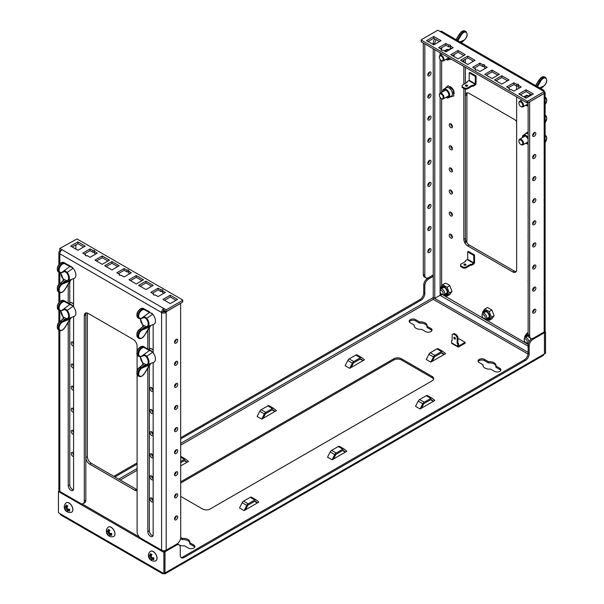 <?xml version="1.0" encoding="UTF-8"?>
<svg xmlns="http://www.w3.org/2000/svg" width="604" height="604" viewBox="0 0 604 604"><rect width="100%" height="100%" fill="white"/><g stroke="black" fill="none" stroke-linecap="round" stroke-linejoin="round"><path stroke-width="0.91" d="M495.884 365.994L499.81 368.259A3.79 2.189 180 0 1 500.92 369.807A3.79 2.189 180 0 1 498.579 371.83A3.79 2.189 180 0 1 494.45 371.354L490.531 369.089A6.493 3.752 180 0 1 482.981 365.39A6.493 3.752 180 0 1 483.072 364.786L479.146 362.521A3.79 2.189 180 0 1 478.036 360.973A3.79 2.189 180 0 1 480.376 358.95A3.79 2.189 180 0 1 484.506 359.425L488.425 361.69A6.493 3.752 180 0 1 494.064 362.74A6.493 3.752 180 0 1 495.967 365.39A6.493 3.752 180 0 1 495.884 365.994L495.884 367.232L499.81 369.497A3.79 2.189 180 0 1 500.761 370.426M478.194 361.592A3.79 2.189 180 0 1 484.506 360.663L488.425 362.928A6.493 3.752 180 0 1 494.064 363.978A6.493 3.752 180 0 1 495.884 366.024M427.013 326.236L430.939 328.501A3.79 2.189 180 0 1 432.049 330.048A3.79 2.189 180 0 1 429.708 332.064A3.79 2.189 180 0 1 425.578 331.596L421.66 329.331A6.493 3.752 180 0 1 414.118 325.632A6.493 3.752 180 0 1 414.201 325.02L410.275 322.755A3.79 2.189 180 0 1 409.165 321.215A3.79 2.189 180 0 1 411.505 319.191A3.79 2.189 180 0 1 415.635 319.667L419.554 321.932A6.493 3.752 180 0 1 425.201 322.981A6.493 3.752 180 0 1 427.104 325.632A6.493 3.752 180 0 1 427.013 326.236L427.013 327.474L430.939 329.739A3.79 2.189 180 0 1 431.89 330.667M409.323 321.826A3.79 2.189 180 0 1 415.635 320.905L419.554 323.17A6.493 3.752 180 0 1 425.201 324.212A6.493 3.752 180 0 1 427.013 326.258M180.581 538.625L182.34 539.644A6.493 3.752 180 0 1 187.98 540.693A6.493 3.752 180 0 1 189.799 542.739L189.799 543.947L193.725 546.212A3.79 2.189 180 0 1 194.677 547.141M180.717 537.469L182.34 538.406A6.493 3.752 180 0 1 187.98 539.455A6.493 3.752 180 0 1 189.882 542.105A6.493 3.752 180 0 1 189.799 542.717L193.725 544.982A3.79 2.189 180 0 1 194.835 546.522A3.79 2.189 180 0 1 192.495 548.545A3.79 2.189 180 0 1 188.365 548.07L184.447 545.805A6.493 3.752 180 0 1 179.373 545.05M178.15 544.317A6.493 3.752 180 0 1 177.455 543.63M432.086 376.435L401.479 358.761L401.479 359.999L432.086 377.674L432.086 376.435A5.413 3.126 180 0 1 433.672 378.648A5.413 3.126 180 0 1 432.086 380.852L210.177 508.976A5.413 3.126 180 0 1 202.521 508.976L180.717 496.382M401.479 359.999A5.413 3.126 0 0 0 393.823 359.999L393.823 358.761L180.717 481.803M393.823 358.761A5.413 3.126 180 0 1 401.479 358.761M269.12 405.76L273.718 408.41A2.597 1.502 120 0 1 273.823 408.485L276.481 410.607L261.713 419.138L257.115 416.488L259.78 411.286A2.597 1.502 -60 0 1 261.185 409.716L267.821 405.888A2.597 1.502 -60 0 1 269.12 405.76A2.597 1.502 -60 0 1 269.233 405.828L273.597 408.349M357.123 354.948L361.713 357.606A2.597 1.502 120 0 1 361.819 357.674L364.484 359.803L349.708 368.327L345.118 365.677L347.776 360.482A2.597 1.502 -60 0 1 349.188 358.912L355.824 355.077A2.597 1.502 -60 0 1 357.123 354.948A2.597 1.502 -60 0 1 357.228 355.024L361.592 357.545M180.717 456.443A2.597 1.502 -60 0 1 181.125 456.564L185.715 459.214A2.597 1.502 120 0 1 185.821 459.289L188.486 461.411L180.717 465.895M430.818 362.143L426.228 359.493L428.893 354.299A2.597 1.502 -60 0 1 430.297 352.728L434.888 355.378A2.597 1.502 120 0 0 433.483 356.949L430.818 362.143L444.197 354.42L442.113 352.759A1.08 0.627 120 0 0 442.068 352.728A1.08 0.627 120 0 0 441.524 352.781L434.888 356.617A1.08 0.627 120 0 0 434.299 357.274L432.222 361.335M434.888 355.378L441.524 351.543A2.597 1.502 120 0 1 442.823 351.415A2.597 1.502 120 0 1 442.936 351.49L445.593 353.619L444.197 354.42M251.521 497.205L256.111 499.855A2.597 1.502 120 0 1 256.224 499.931L258.882 502.06L244.107 510.584L239.516 507.934L242.181 502.739A2.597 1.502 -60 0 1 243.586 501.169L250.222 497.334A2.597 1.502 -60 0 1 251.521 497.205A2.597 1.502 -60 0 1 251.634 497.281L255.998 499.802M339.524 446.401L344.114 449.051A2.597 1.502 120 0 1 344.22 449.127L346.885 451.248L332.109 459.78L327.519 457.13L330.177 451.935A2.597 1.502 -60 0 1 331.581 450.365L338.225 446.53A2.597 1.502 -60 0 1 339.524 446.401A2.597 1.502 -60 0 1 339.629 446.477L343.993 448.999M427.519 395.597L432.117 398.247A2.597 1.502 120 0 1 432.222 398.323L434.88 400.444L420.105 408.976L415.514 406.326L418.179 401.124A2.597 1.502 -60 0 1 419.584 399.561L426.22 395.726A2.597 1.502 -60 0 1 427.519 395.597A2.597 1.502 -60 0 1 427.632 395.673L431.996 398.187M433.566 379.259A5.413 3.126 0 0 0 432.086 377.674M180.717 483.041L393.823 359.999M531.981 338.648L533.015 339.282A5.413 3.126 120 0 0 529.195 345.911L528.123 345.292L528.123 353.242L529.195 353.861L529.195 345.911M543.653 332.253L544.415 332.698L533.015 339.282M427.572 278.399L428.644 279.018A5.413 3.126 120 0 0 424.816 285.647L423.744 285.028A5.413 3.126 -60 0 1 427.572 278.399L433.234 275.13M428.644 279.018L433.234 276.368M544.498 353.861L544.498 332.653L545.571 332.034L545.571 353.242L544.415 353.816M543.728 332.215L544.498 332.653M544.717 331.543L545.571 332.034M440.12 292.034L440.12 294.744L441.652 294.48L440.663 295.681L440.044 295.326L440.663 293.914M165.066 573.8L543.306 355.424L543.955 354.171L165.488 572.675L165.066 573.8L163.88 573.604L163.88 552.403L58.429 491.52L59.283 491.029M164.952 572.902L165.028 551.739L163.956 551.21M180.89 557.394A5.413 3.126 120 0 0 183.012 556.911L184.084 557.522A5.413 3.126 -60 0 1 181.374 557.794A5.413 3.126 -60 0 1 180.256 555.318L180.256 547.367A5.413 3.126 120 0 0 179.131 544.884A5.413 3.126 120 0 0 176.428 545.155L165.028 551.739M164.726 550.674L163.956 551.12M543.955 354.171L544.415 353.906L544.415 332.698M529.195 353.861A5.413 3.126 -60 0 1 525.367 360.49L524.295 359.871L183.012 556.911M184.084 557.522L525.367 360.49M165.488 572.675L165.028 572.947M528.123 345.292A5.413 3.126 -60 0 1 531.943 338.663M176.859 544.023A5.413 3.126 -60 0 1 178.059 544.272L179.131 544.884M524.295 359.871A5.413 3.126 120 0 0 528.123 353.242M162.265 572.675L163.88 573.604L162.695 573.8L162.265 572.675L58.429 512.728L58.429 491.52M163.88 552.403L164.952 551.784L163.035 550.674M139.426 537.047L81.97 503.872M163.88 573.604L164.952 572.985L164.952 551.784M60.045 513.657L60.694 514.91L162.695 573.8M419.916 299.607A5.413 3.126 120 0 0 423.744 292.978L424.816 293.597A5.413 3.126 -60 0 1 420.988 300.226L419.916 299.607L180.717 437.711M152.102 454.231L151.627 454.502M137.1 462.891L113.839 476.322M423.744 285.028L423.744 292.978M424.816 293.597L424.816 285.647M114.903 476.941L137.1 464.129M152.034 455.507L152.774 455.084M180.717 438.949L420.988 300.226M182.34 538.406L182.34 539.644M414.201 325.02L414.201 326.236M419.554 321.932L419.554 323.17M483.072 364.786L483.072 365.994M488.425 361.69L488.425 362.928M263.11 418.33L265.194 414.261A1.08 0.627 120 0 1 265.775 413.604L272.419 409.776A1.08 0.627 120 0 1 272.955 409.723A1.08 0.627 120 0 1 273 409.754L275.084 411.415M273.718 408.41A2.597 1.502 120 0 0 272.419 408.538L267.821 405.888M261.185 409.716L265.775 412.373L272.419 408.538M265.775 412.373A2.597 1.502 120 0 0 264.371 413.936L259.78 411.286M261.713 419.138L264.371 413.936M351.105 367.519L353.189 363.457A1.08 0.627 120 0 1 353.778 362.8L360.414 358.965A1.08 0.627 120 0 1 360.958 358.912A1.08 0.627 120 0 1 361.003 358.942L363.079 360.611M361.713 357.606A2.597 1.502 120 0 0 360.414 357.734L355.824 355.077M349.188 358.912L353.778 361.562L360.414 357.734M353.778 361.562A2.597 1.502 120 0 0 352.366 363.132L347.776 360.482M349.708 368.327L352.366 363.132M184.907 460.505L187.081 462.219M185.715 459.214A2.597 1.502 120 0 0 184.416 459.342L180.717 457.205M180.717 461.479L184.416 459.342M180.717 462.717L184.416 460.58A1.08 0.627 120 0 1 184.96 460.527A1.08 0.627 120 0 1 185.005 460.558M181.125 456.564A2.597 1.502 -60 0 1 181.23 456.639L185.594 459.161M441.524 351.543L436.934 348.893L430.297 352.728M436.934 348.893A2.597 1.502 -60 0 1 438.232 348.765A2.597 1.502 -60 0 1 438.345 348.84L442.709 351.362M245.511 509.776L247.587 505.714A1.08 0.627 120 0 1 248.176 505.057L254.812 501.222A1.08 0.627 120 0 1 255.356 501.169A1.08 0.627 120 0 1 255.401 501.199L257.485 502.868M256.111 499.855A2.597 1.502 120 0 0 254.812 499.984L250.222 497.334M243.586 501.169L248.176 503.819L254.812 499.984M248.176 503.819A2.597 1.502 120 0 0 246.772 505.389L242.181 502.739M244.107 510.584L246.772 505.389M333.506 458.972L335.59 454.903A1.08 0.627 120 0 1 336.179 454.253L342.815 450.418A1.08 0.627 120 0 1 343.359 450.365A1.08 0.627 120 0 1 343.404 450.395L345.48 452.056M344.114 449.051A2.597 1.502 120 0 0 342.815 449.18L338.225 446.53M331.581 450.365L336.179 453.015L342.815 449.18M336.179 453.015A2.597 1.502 120 0 0 334.767 454.586L330.177 451.935M332.109 459.78L334.767 454.586M421.509 408.168L423.585 404.099A1.08 0.627 120 0 1 424.174 403.449L430.818 399.614A1.08 0.627 120 0 1 431.354 399.561A1.08 0.627 120 0 1 431.399 399.591L433.483 401.252M432.117 398.247A2.597 1.502 120 0 0 430.818 398.376L426.22 395.726M419.584 399.561L424.174 402.211L430.818 398.376M424.174 402.211A2.597 1.502 120 0 0 422.77 403.782L418.179 401.124M420.105 408.976L422.77 403.782M455.424 338.663A1.08 0.627 60 0 1 455.197 339.161A1.08 0.627 60 0 1 454.367 338.867A1.08 0.627 60 0 1 453.891 337.779A1.08 0.627 60 0 1 454.117 337.281A1.08 0.627 60 0 1 454.955 337.576A1.08 0.627 60 0 1 455.424 338.663A1.08 0.627 -120 0 1 454.661 337.334L454.661 337.334M452.169 340.097L451.596 340.429L451.596 342.815A1.404 0.815 120 0 0 451.89 343.457L458.013 346.99A1.404 0.815 120 0 0 458.715 346.923L465.14 343.215L465.14 342.332L459.025 338.791L457.915 339.433M451.596 342.815L457.719 346.349A1.404 0.815 120 0 0 458.013 346.99M457.719 346.349L457.719 343.963A0.868 0.498 60 0 1 457.145 342.929L457.145 337.447L455.997 335.462L453.317 333.914L452.169 334.578L452.169 340.052A0.868 0.498 60 0 1 451.596 340.429M453.317 333.914L454.087 333.468L456.767 335.016L457.915 337.002L457.915 342.483A0.868 0.498 -120 0 0 458.489 343.525L458.715 346.039L465.14 342.332M458.489 343.525L457.719 343.963M455.997 335.462L456.767 335.016M457.915 337.002L457.145 337.447M73.582 368.123A2.273 1.314 60 0 1 72.82 367.904A2.273 1.314 60 0 1 71.332 365.903A2.273 1.314 60 0 1 71.68 364.084A2.273 1.314 60 0 1 72.82 364.197A2.273 1.314 60 0 1 73.582 364.861M153.167 413.008A2.273 1.314 60 0 1 152.774 413.521A2.273 1.314 60 0 1 151.634 413.408A2.273 1.314 60 0 1 150.154 411.407A2.273 1.314 60 0 1 150.502 409.587A2.273 1.314 60 0 1 151.634 409.701A2.273 1.314 60 0 1 153.167 411.875M153.167 435.091A2.273 1.314 60 0 1 152.774 435.612A2.273 1.314 60 0 1 151.634 435.499A2.273 1.314 60 0 1 150.154 433.498A2.273 1.314 60 0 1 150.502 431.679A2.273 1.314 60 0 1 151.634 431.792A2.273 1.314 60 0 1 153.167 433.966M73.582 456.481A2.273 1.314 60 0 1 72.82 456.269A2.273 1.314 60 0 1 71.332 454.261A2.273 1.314 60 0 1 71.68 452.441A2.273 1.314 60 0 1 72.82 452.555A2.273 1.314 60 0 1 73.582 453.219M73.582 434.397A2.273 1.314 60 0 1 72.82 434.178A2.273 1.314 60 0 1 71.332 432.177A2.273 1.314 60 0 1 71.68 430.35A2.273 1.314 60 0 1 72.82 430.463A2.273 1.314 60 0 1 73.582 431.128M73.582 412.305A2.273 1.314 60 0 1 72.82 412.087A2.273 1.314 60 0 1 71.332 410.086A2.273 1.314 60 0 1 71.68 408.266A2.273 1.314 60 0 1 72.82 408.372A2.273 1.314 60 0 1 73.582 409.044M153.167 457.183A2.273 1.314 60 0 1 152.774 457.704A2.273 1.314 60 0 1 151.634 457.59A2.273 1.314 60 0 1 150.154 455.59A2.273 1.314 60 0 1 150.502 453.77A2.273 1.314 60 0 1 151.634 453.883A2.273 1.314 60 0 1 153.167 456.05M153.167 479.274A2.273 1.314 60 0 1 152.774 479.795A2.273 1.314 60 0 1 151.634 479.682A2.273 1.314 60 0 1 150.154 477.681A2.273 1.314 60 0 1 150.502 475.854A2.273 1.314 60 0 1 151.634 475.967A2.273 1.314 60 0 1 153.167 478.141M73.582 346.032A2.273 1.314 60 0 1 72.82 345.82A2.273 1.314 60 0 1 71.332 343.812A2.273 1.314 60 0 1 71.68 341.992A2.273 1.314 60 0 1 72.82 342.106A2.273 1.314 60 0 1 73.582 342.77M153.167 390.916A2.273 1.314 60 0 1 152.774 391.437A2.273 1.314 60 0 1 151.634 391.324A2.273 1.314 60 0 1 150.154 389.316A2.273 1.314 60 0 1 150.502 387.496A2.273 1.314 60 0 1 151.634 387.609A2.273 1.314 60 0 1 153.167 389.784M73.582 390.214A2.273 1.314 60 0 1 72.82 389.995A2.273 1.314 60 0 1 71.332 387.994A2.273 1.314 60 0 1 71.68 386.175A2.273 1.314 60 0 1 72.82 386.288A2.273 1.314 60 0 1 73.582 386.953M153.167 501.365A2.273 1.314 60 0 1 152.774 501.886A2.273 1.314 60 0 1 151.634 501.773A2.273 1.314 60 0 1 150.154 499.765A2.273 1.314 60 0 1 150.502 497.945A2.273 1.314 60 0 1 151.634 498.058A2.273 1.314 60 0 1 153.167 500.233M73.582 304.038A7.414 4.281 -120 0 0 72.435 303.231L72.435 303.231A7.414 4.281 -120 0 0 69.762 302.529M153.167 349.98A7.414 4.281 -120 0 0 152.019 349.172A7.414 4.281 -120 0 0 149.339 348.478M73.582 366.356A2.273 1.314 60 0 1 72.744 364.152M153.167 412.524A2.273 1.314 60 0 1 151.559 409.655M153.167 434.616A2.273 1.314 60 0 1 151.559 431.747M73.582 454.714A2.273 1.314 60 0 1 72.744 452.517M73.582 432.63A2.273 1.314 60 0 1 72.744 430.425M73.582 410.539A2.273 1.314 60 0 1 72.744 408.334M153.167 456.707A2.273 1.314 60 0 1 151.559 453.838M153.167 478.798A2.273 1.314 60 0 1 151.559 475.929M73.582 344.265A2.273 1.314 60 0 1 72.744 342.068M153.167 390.441A2.273 1.314 60 0 1 151.559 387.572M73.582 388.447A2.273 1.314 60 0 1 72.744 386.243M153.167 500.89A2.273 1.314 60 0 1 151.559 498.021M87.361 456.616A5.413 3.126 -120 0 0 91.181 463.245L89.656 464.129A5.413 3.126 60 0 1 85.828 457.5L87.361 456.616L87.361 313.038M137.1 490.637A5.413 3.126 60 0 1 134.798 490.199L136.33 489.316L91.181 463.245M136.33 489.316A5.413 3.126 -120 0 0 137.1 489.663M89.656 464.129L134.798 490.199M85.828 312.947L85.828 457.5M163.14 311.377A3.246 1.872 -0 0 0 164.643 311.151M73.582 306.666A4.326 2.499 -120 0 0 72.941 306.085M69.762 302.377A7.573 4.371 60 0 1 73.582 303.903M153.167 352.615A4.326 2.499 -120 0 0 152.518 352.026M149.339 348.327A7.573 4.371 60 0 1 153.167 349.844M528.123 191.861A2.273 1.314 -120 0 0 528.123 192.993M450.833 145.949A2.273 1.314 -120 0 0 449.701 145.836A2.273 1.314 -120 0 0 449.346 147.663A2.273 1.314 -120 0 0 450.833 149.664A2.273 1.314 -120 0 0 451.973 149.777A2.273 1.314 -120 0 0 452.321 147.95A2.273 1.314 -120 0 0 450.833 145.949L450.833 146.606M450.758 145.911A2.273 1.314 -120 0 0 452.366 148.78A2.273 1.314 -120 0 0 452.441 148.818M450.833 168.04A2.273 1.314 -120 0 0 449.701 167.927A2.273 1.314 -120 0 0 449.346 169.747A2.273 1.314 -120 0 0 450.833 171.755A2.273 1.314 -120 0 0 451.973 171.861A2.273 1.314 -120 0 0 452.321 170.041A2.273 1.314 -120 0 0 450.833 168.04L450.833 168.697M450.758 168.003A2.273 1.314 -120 0 0 452.366 170.872A2.273 1.314 -120 0 0 452.441 170.909M528.123 280.218A2.273 1.314 -120 0 0 528.123 281.351M528.123 258.135A2.273 1.314 -120 0 0 528.123 259.259M528.123 236.043A2.273 1.314 -120 0 0 528.123 237.176M450.833 190.132A2.273 1.314 -120 0 0 449.701 190.018A2.273 1.314 -120 0 0 449.346 191.838A2.273 1.314 -120 0 0 450.833 193.839A2.273 1.314 -120 0 0 451.973 193.952A2.273 1.314 -120 0 0 452.321 192.132A2.273 1.314 -120 0 0 450.833 190.132L450.833 190.781M450.758 190.086A2.273 1.314 -120 0 0 452.366 192.955A2.273 1.314 -120 0 0 452.441 193.001M450.833 212.223A2.273 1.314 -120 0 0 449.701 212.11A2.273 1.314 -120 0 0 449.346 213.929A2.273 1.314 -120 0 0 450.833 215.93A2.273 1.314 -120 0 0 451.973 216.043A2.273 1.314 -120 0 0 452.321 214.224A2.273 1.314 -120 0 0 450.833 212.223L450.833 212.872M450.758 212.178A2.273 1.314 -120 0 0 452.366 215.047A2.273 1.314 -120 0 0 452.441 215.092M528.123 169.769A2.273 1.314 -120 0 0 528.123 170.902M450.833 123.858A2.273 1.314 -120 0 0 449.701 123.752A2.273 1.314 -120 0 0 449.346 125.572A2.273 1.314 -120 0 0 450.833 127.572A2.273 1.314 -120 0 0 451.973 127.686A2.273 1.314 -120 0 0 452.321 125.866A2.273 1.314 -120 0 0 450.833 123.858L450.833 124.515M450.758 123.82A2.273 1.314 -120 0 0 452.366 126.689A2.273 1.314 -120 0 0 452.441 126.727M528.123 213.952A2.273 1.314 -120 0 0 528.123 215.084M450.833 234.307A2.273 1.314 -120 0 0 449.701 234.201A2.273 1.314 -120 0 0 449.346 236.021A2.273 1.314 -120 0 0 450.833 238.021A2.273 1.314 -120 0 0 451.973 238.135A2.273 1.314 -120 0 0 452.321 236.315A2.273 1.314 -120 0 0 450.833 234.307L450.833 234.964M450.758 234.269A2.273 1.314 -120 0 0 452.366 237.138A2.273 1.314 -120 0 0 452.441 237.176M529.64 94.496A5.247 3.028 60 0 1 530.033 94.7A5.247 3.028 60 0 1 530.939 95.349M450.055 48.554A5.247 3.028 60 0 1 450.448 48.758A5.247 3.028 60 0 1 450.856 49.015M454.117 54.526A5.247 3.028 60 0 1 454.14 55.628M450.055 86.546A5.247 3.028 60 0 1 450.448 86.75A5.247 3.028 60 0 1 454.14 93.62M463.842 60.128L463.842 62.227M463.842 66.425L463.842 84.318M463.842 88.516L463.842 239.259L465.374 238.376L465.374 89.067M465.374 238.376A5.413 3.126 -120 0 0 469.202 245.005L467.67 245.888L512.819 271.951A5.413 3.126 60 0 0 515.522 272.215A5.413 3.126 60 0 0 516.639 269.739L516.639 96.912M516.639 89.581L516.639 86.085M467.67 245.888A5.413 3.126 60 0 1 463.842 239.259M465.374 83.435L465.374 67.308M465.374 63.11L465.374 59.245M512.819 271.951L514.344 271.068L469.202 245.005M514.344 271.068A5.413 3.126 -120 0 0 516.178 271.589M533.475 133.273L533.475 134.768M533.475 155.364L533.475 156.859M533.475 177.455L533.475 178.95M533.475 199.547L533.475 201.041M533.475 221.63L533.475 223.133M533.475 243.722L533.475 245.216M533.475 265.813L533.475 267.308M533.475 287.904L533.475 289.399M533.475 309.995L533.475 311.49M528.123 352.358L433.234 297.576L180.717 443.366M528.055 354.087L433.234 299.342L433.31 297.53M440.12 294.744L440.12 295.281L434.767 298.368L433.234 297.485L433.234 48.758M434.767 298.368L434.767 49.641M434.767 44.273L433.234 43.103A5.413 3.126 -60 0 1 434.699 38.777M433.234 44.56L433.234 43.103M436.231 39.66A5.413 3.126 120 0 0 434.767 43.986M522.347 137.629A4.923 2.846 60 0 1 522.339 137.402A4.923 2.846 60 0 1 523.366 135.145L526.039 133.597A4.923 2.846 60 0 1 528.123 133.65M528.123 143.76A4.923 2.846 60 0 1 525.827 143.435L525.586 143.299A4.387 2.529 -120 0 0 528.123 142.982M528.123 139.381A4.387 2.529 -120 0 0 527.737 138.55A4.387 2.529 -120 0 0 524.393 135.658A4.387 2.529 -120 0 0 522.347 137.674L522.339 137.402M523.366 135.145A4.923 2.846 60 0 1 528.123 137.712M442.77 91.687A4.923 2.846 60 0 1 442.762 91.453A4.923 2.846 60 0 1 443.781 89.203L446.462 87.655A4.923 2.846 60 0 1 451.498 90.698A4.923 2.846 60 0 1 451.384 96.179L448.704 97.727A4.923 2.846 60 0 1 446.243 97.486A4.923 2.846 60 0 1 446.046 97.365M446.243 97.486L446.009 97.35A4.387 2.529 -120 0 0 448.727 96.708A4.387 2.529 -120 0 0 448.153 92.601A4.387 2.529 -120 0 0 444.816 89.717A4.387 2.529 -120 0 0 442.762 91.725L442.762 91.453M443.781 89.203A4.923 2.846 60 0 1 448.817 92.246A4.923 2.846 60 0 1 448.704 97.727M523.849 96.874L526.039 95.606A4.923 2.846 60 0 1 529.217 96.346M528.123 105.768A4.923 2.846 60 0 1 525.827 105.436L525.586 105.3A4.387 2.529 -120 0 0 528.123 104.983M523.97 96.942A4.923 2.846 60 0 1 526.537 97.893M444.265 50.925L446.462 49.664A4.923 2.846 60 0 1 449.112 50.019M449.655 58.233A4.923 2.846 60 0 1 448.704 59.736A4.923 2.846 60 0 1 446.243 59.494L446.009 59.358A4.387 2.529 -120 0 0 448.946 57.825M444.385 51A4.923 2.846 60 0 1 446.431 51.566M465.752 265.103A1.08 0.627 180 0 1 464.574 265.239A1.08 0.627 180 0 1 463.91 264.665A1.08 0.627 180 0 1 464.227 264.22A1.08 0.627 180 0 1 465.405 264.084A1.08 0.627 180 0 1 466.069 264.665A1.08 0.627 180 0 1 465.752 265.103A1.08 0.627 -0 0 0 464.227 265.103M467.67 259.312L473.793 262.853L473.793 255.432L467.67 251.891L467.67 259.312L465.374 260.905L465.374 261.57M467.67 251.891L468.432 251.453L474.555 254.986L474.555 262.408A1.404 0.815 120 0 1 473.559 264.129L471.498 265.322A0.868 0.498 -0 0 0 470.312 265.345L465.563 268.085L463.268 268.085L460.588 266.538L460.588 265.654L463.268 267.202L465.563 267.202L470.312 264.461A0.868 0.498 180 0 1 471.498 264.439L473.559 263.246L467.436 259.712M460.588 265.654L460.588 264.333L465.337 261.592A0.868 0.498 -0 0 0 465.374 260.905M474.555 254.986L473.793 255.432M473.793 262.853L473.559 263.246M471.498 264.439L471.498 265.322M463.268 268.085L463.268 267.202M465.563 267.202L465.563 268.085M177.727 517.009A2.273 1.314 120 0 0 177.259 515.975A2.273 1.314 120 0 0 175.507 516.579A2.273 1.314 120 0 0 174.518 518.866A2.273 1.314 120 0 0 174.986 519.908A2.273 1.314 120 0 0 176.738 519.297A2.273 1.314 120 0 0 177.727 517.009M176.194 516.043A2.273 1.314 -60 0 1 176.202 516.126A2.273 1.314 -60 0 1 174.518 518.957M177.727 494.925A2.273 1.314 120 0 0 177.259 493.883A2.273 1.314 120 0 0 175.507 494.495A2.273 1.314 120 0 0 174.518 496.775A2.273 1.314 120 0 0 174.986 497.817A2.273 1.314 120 0 0 176.738 497.213A2.273 1.314 120 0 0 177.727 494.925M176.194 493.951A2.273 1.314 -60 0 1 176.202 494.042A2.273 1.314 -60 0 1 174.518 496.865M177.727 472.834A2.273 1.314 120 0 0 177.259 471.792A2.273 1.314 120 0 0 175.507 472.404A2.273 1.314 120 0 0 174.518 474.691A2.273 1.314 120 0 0 174.986 475.726A2.273 1.314 120 0 0 176.738 475.121A2.273 1.314 120 0 0 177.727 472.834M176.194 471.867A2.273 1.314 -60 0 1 176.202 471.951A2.273 1.314 -60 0 1 174.518 474.774M177.727 450.743A2.273 1.314 120 0 0 177.259 449.701A2.273 1.314 120 0 0 175.507 450.312A2.273 1.314 120 0 0 174.518 452.6A2.273 1.314 120 0 0 174.986 453.642A2.273 1.314 120 0 0 176.738 453.03A2.273 1.314 120 0 0 177.727 450.743M176.194 449.776A2.273 1.314 -60 0 1 176.202 449.859A2.273 1.314 -60 0 1 174.518 452.683M177.727 428.651A2.273 1.314 120 0 0 177.259 427.609A2.273 1.314 120 0 0 175.507 428.221A2.273 1.314 120 0 0 174.518 430.509A2.273 1.314 120 0 0 174.986 431.55A2.273 1.314 120 0 0 176.738 430.939A2.273 1.314 120 0 0 177.727 428.651M176.194 427.685A2.273 1.314 -60 0 1 176.202 427.768A2.273 1.314 -60 0 1 174.518 430.592M177.727 406.56A2.273 1.314 120 0 0 177.259 405.526A2.273 1.314 120 0 0 175.507 406.13A2.273 1.314 120 0 0 174.518 408.417A2.273 1.314 120 0 0 174.986 409.459A2.273 1.314 120 0 0 176.738 408.848A2.273 1.314 120 0 0 177.727 406.56M176.194 405.594A2.273 1.314 -60 0 1 176.202 405.677A2.273 1.314 -60 0 1 174.518 408.508M177.727 384.476A2.273 1.314 120 0 0 177.259 383.434A2.273 1.314 120 0 0 175.507 384.038A2.273 1.314 120 0 0 174.518 386.326A2.273 1.314 120 0 0 174.986 387.368A2.273 1.314 120 0 0 176.738 386.764A2.273 1.314 120 0 0 177.727 384.476M176.194 383.502A2.273 1.314 -60 0 1 176.202 383.593A2.273 1.314 -60 0 1 174.518 386.417M177.727 362.385A2.273 1.314 120 0 0 177.259 361.343A2.273 1.314 120 0 0 175.507 361.955A2.273 1.314 120 0 0 174.518 364.242A2.273 1.314 120 0 0 174.986 365.277A2.273 1.314 120 0 0 176.738 364.673A2.273 1.314 120 0 0 177.727 362.385M176.194 361.411A2.273 1.314 -60 0 1 176.202 361.502A2.273 1.314 -60 0 1 174.518 364.325M177.727 340.294A2.273 1.314 120 0 0 177.259 339.252A2.273 1.314 120 0 0 175.507 339.863A2.273 1.314 120 0 0 174.518 342.151A2.273 1.314 120 0 0 174.986 343.193A2.273 1.314 120 0 0 176.738 342.581A2.273 1.314 120 0 0 177.727 340.294M176.194 339.327A2.273 1.314 -60 0 1 176.202 339.41A2.273 1.314 -60 0 1 174.518 342.234M147.806 367.972L147.806 531.633A3.79 2.189 -120 0 0 150.487 536.276A3.79 2.189 -120 0 0 152.382 536.465A3.79 2.189 -120 0 0 153.167 534.729L153.167 362.559M152.986 535.74A3.79 2.189 60 0 1 152.019 535.393A3.79 2.189 60 0 1 149.339 530.75L149.339 365.382M68.229 322.03L68.229 485.691A3.79 2.189 -120 0 0 70.91 490.327A3.79 2.189 -120 0 0 72.797 490.516A3.79 2.189 -120 0 0 73.582 488.779L73.582 316.609M73.401 489.791A3.79 2.189 60 0 1 72.435 489.444A3.79 2.189 60 0 1 69.762 484.808L69.762 319.433M119.683 275.281A1.08 0.627 -0 0 0 121.215 275.281L124.084 276.942L131.355 272.744L128.486 271.083A1.08 0.627 -0 0 0 128.803 270.645A1.08 0.627 -0 0 0 128.131 270.063A1.08 0.627 -0 0 0 126.953 270.199L124.084 268.546L116.814 272.744L119.683 274.397A1.08 0.627 -0 0 0 119.365 274.843A1.08 0.627 -0 0 0 119.683 275.281L119.683 274.397M85.67 255.643A1.08 0.627 -0 0 0 87.203 255.643L90.072 257.304L97.342 253.106L94.473 251.445A1.08 0.627 -0 0 0 94.79 251.007A1.08 0.627 -0 0 0 94.118 250.426A1.08 0.627 -0 0 0 92.941 250.562L90.072 248.908L82.801 253.106L85.67 254.76A1.08 0.627 -0 0 0 85.353 255.205A1.08 0.627 -0 0 0 85.67 255.643L85.67 254.76M153.695 294.918A1.08 0.627 -0 0 0 155.228 294.918L158.097 296.579L165.368 292.381L162.499 290.72A1.08 0.627 -0 0 0 162.816 290.282A1.08 0.627 -0 0 0 162.144 289.701A1.08 0.627 -0 0 0 160.966 289.837L158.097 288.183L150.826 292.381L153.695 294.035A1.08 0.627 -0 0 0 153.378 294.48A1.08 0.627 -0 0 0 153.695 294.918L153.695 294.035M59.811 330.592L59.811 491.429L80.468 503.359A5.413 3.126 -120 0 0 83.178 503.63A5.413 3.126 -120 0 0 84.296 501.154L85.828 500.271L85.828 314.714L84.296 315.598L84.296 501.154M163.835 293.265L162.499 292.487L162.499 290.72M162.499 291.604A1.08 0.627 -0 0 0 160.966 291.604L158.097 289.95L158.097 288.183M158.097 289.95L152.359 293.265M160.966 291.604L160.966 289.837M177.516 299.395L170.252 295.197L162.982 299.395L170.252 303.593L177.516 299.395M175.99 300.279L170.252 296.964L170.252 295.197M170.252 296.964L164.507 300.279M153.227 285.367L145.957 281.17L138.686 285.367L145.957 289.565L153.227 285.367M151.695 286.251L145.957 282.936L145.957 281.17M145.957 282.936L140.219 286.251M149.339 349.701L149.339 327.383M69.762 303.759L69.762 281.441M85.828 500.271A5.413 3.126 60 0 1 84.703 502.747L83.178 503.63M86.296 312.872A5.413 3.126 -120 0 0 85.828 314.714M84.296 315.598A5.413 3.126 60 0 1 85.421 313.121A5.413 3.126 60 0 1 88.124 313.385L133.273 339.456A5.413 3.126 60 0 1 137.1 346.084L137.1 351.226M180.634 303.268L180.717 537.379A5.413 3.126 120 0 1 176.889 544.008L166.175 550.191A3.246 1.872 180 0 1 161.585 550.191L140.921 538.262A5.413 3.126 -120 0 1 137.1 531.633L137.1 374.729M137.1 371.143L137.1 354.812M153.167 352.819L153.167 324.559M147.806 329.98L147.806 348.901M73.582 306.87L73.582 278.618M68.229 284.031L68.229 302.951M163.88 310.297L163.88 308.531L166.175 309.852L166.175 311.619L163.88 310.297A1.08 0.627 120 0 0 163.118 311.619L161.585 312.502A3.246 1.872 -0 0 0 166.175 312.502L166.175 311.709L180.717 303.314M163.118 311.619A1.08 0.627 -0 0 0 164.643 311.619L166.175 312.502L166.175 550.191M164.643 311.619L164.718 310.781M164.643 310.826L166.175 311.709M60.483 251.483L59.811 251.098A3.246 1.872 -0 0 0 58.86 252.419A3.246 1.872 -0 0 0 59.811 253.748A3.246 1.872 -60 0 1 62.106 249.769L59.811 248.448L77.025 238.95L182.627 299.916L182.627 302.121L182.785 300.135M59.811 248.448L59.811 250.215L60.913 250.849M166.175 311.619L182.627 302.121M166.175 309.852L182.627 300.354M128.486 271.966A1.08 0.627 -0 0 0 126.953 271.966L124.084 270.313L118.346 273.627M129.822 273.627L128.486 272.849L128.486 271.083M141.978 280.641L136.24 277.327L130.494 280.641M117.682 266.613L111.944 263.299L106.198 266.613M83.669 246.976L77.924 243.661L72.186 246.976M94.473 252.329A1.08 0.627 -0 0 0 92.941 252.329L90.072 250.675L84.334 253.99M95.809 253.99L94.473 253.212L94.473 251.445M107.965 261.003L102.219 257.689L96.481 261.003M128.969 279.758L136.24 283.956L143.503 279.758L136.24 275.56L128.969 279.758M104.673 265.73L111.944 269.928L119.207 265.73L111.944 261.532L104.673 265.73M70.66 246.092L77.924 250.29L85.194 246.092L77.924 241.894L70.66 246.092M94.956 260.12L102.219 264.318L109.49 260.12L102.219 255.922L94.956 260.12M62.106 249.769L163.88 308.531A3.246 1.872 120 0 0 161.585 312.502L59.811 253.748L59.811 263.623M59.811 491.429A3.246 1.872 180 0 1 58.86 490.108L58.86 330.078M60.861 250.909L59.887 250.26M75.877 244.847L75.877 249.105M59.811 251.098L59.811 250.298M102.219 257.689L102.219 255.922M92.941 252.329L92.941 250.562M90.072 250.675L90.072 248.908M77.924 243.661L77.924 241.894M111.944 263.299L111.944 261.532M136.24 277.327L136.24 275.56M126.953 271.966L126.953 270.199M124.084 270.313L124.084 268.546M429.482 248.757A2.273 1.314 -60 0 1 429.482 248.848A2.273 1.314 -60 0 1 427.806 251.672M431.014 249.731A2.273 1.314 120 0 0 430.546 248.689A2.273 1.314 120 0 0 428.795 249.301A2.273 1.314 120 0 0 427.798 251.581A2.273 1.314 120 0 0 428.274 252.623A2.273 1.314 120 0 0 430.025 252.019A2.273 1.314 120 0 0 431.014 249.731M429.482 226.674A2.273 1.314 -60 0 1 429.482 226.757A2.273 1.314 -60 0 1 427.806 229.58M431.014 227.64A2.273 1.314 120 0 0 430.546 226.598A2.273 1.314 120 0 0 428.795 227.21A2.273 1.314 120 0 0 427.798 229.497A2.273 1.314 120 0 0 428.274 230.532A2.273 1.314 120 0 0 430.025 229.928A2.273 1.314 120 0 0 431.014 227.64M429.482 204.582A2.273 1.314 -60 0 1 429.482 204.665A2.273 1.314 -60 0 1 427.806 207.489M431.014 205.549A2.273 1.314 120 0 0 430.546 204.507A2.273 1.314 120 0 0 428.795 205.118A2.273 1.314 120 0 0 427.798 207.406A2.273 1.314 120 0 0 428.274 208.448A2.273 1.314 120 0 0 430.025 207.836A2.273 1.314 120 0 0 431.014 205.549M429.482 182.491A2.273 1.314 -60 0 1 429.482 182.574A2.273 1.314 -60 0 1 427.806 185.398M431.014 183.457A2.273 1.314 120 0 0 430.546 182.416A2.273 1.314 120 0 0 428.795 183.027A2.273 1.314 120 0 0 427.798 185.315A2.273 1.314 120 0 0 428.274 186.357A2.273 1.314 120 0 0 430.025 185.745A2.273 1.314 120 0 0 431.014 183.457M429.482 160.4A2.273 1.314 -60 0 1 429.482 160.483A2.273 1.314 -60 0 1 427.806 163.314M431.014 161.366A2.273 1.314 120 0 0 430.546 160.332A2.273 1.314 120 0 0 428.795 160.936A2.273 1.314 120 0 0 427.798 163.223A2.273 1.314 120 0 0 428.274 164.265A2.273 1.314 120 0 0 430.025 163.654A2.273 1.314 120 0 0 431.014 161.366M429.482 138.308A2.273 1.314 -60 0 1 429.482 138.399A2.273 1.314 -60 0 1 427.806 141.223M431.014 139.282A2.273 1.314 120 0 0 430.546 138.24A2.273 1.314 120 0 0 428.795 138.845A2.273 1.314 120 0 0 427.798 141.132A2.273 1.314 120 0 0 428.274 142.174A2.273 1.314 120 0 0 430.025 141.57A2.273 1.314 120 0 0 431.014 139.282M429.482 116.217A2.273 1.314 -60 0 1 429.482 116.308A2.273 1.314 -60 0 1 427.806 119.131M431.014 117.191A2.273 1.314 120 0 0 430.546 116.149A2.273 1.314 120 0 0 428.795 116.761A2.273 1.314 120 0 0 427.798 119.048A2.273 1.314 120 0 0 428.274 120.083A2.273 1.314 120 0 0 430.025 119.479A2.273 1.314 120 0 0 431.014 117.191M429.482 94.133A2.273 1.314 -60 0 1 429.482 94.216A2.273 1.314 -60 0 1 427.806 97.04M431.014 95.1A2.273 1.314 120 0 0 430.546 94.058A2.273 1.314 120 0 0 428.795 94.669A2.273 1.314 120 0 0 427.798 96.957A2.273 1.314 120 0 0 428.274 97.999A2.273 1.314 120 0 0 430.025 97.387A2.273 1.314 120 0 0 431.014 95.1M429.482 72.042A2.273 1.314 -60 0 1 429.482 72.125A2.273 1.314 -60 0 1 427.806 74.949M431.014 73.008A2.273 1.314 120 0 0 430.546 71.967A2.273 1.314 120 0 0 428.795 72.578A2.273 1.314 120 0 0 427.798 74.866A2.273 1.314 120 0 0 428.274 75.908A2.273 1.314 120 0 0 430.025 75.296A2.273 1.314 120 0 0 431.014 73.008M534.314 309.286A2.273 1.314 -60 0 1 534.321 309.369A2.273 1.314 -60 0 1 532.637 312.192M535.846 310.252A2.273 1.314 120 0 0 535.378 309.21A2.273 1.314 120 0 0 533.626 309.822A2.273 1.314 120 0 0 532.637 312.109A2.273 1.314 120 0 0 533.106 313.151A2.273 1.314 120 0 0 534.857 312.54A2.273 1.314 120 0 0 535.846 310.252M534.314 287.194A2.273 1.314 -60 0 1 534.321 287.277A2.273 1.314 -60 0 1 532.637 290.109M535.846 288.161A2.273 1.314 120 0 0 535.378 287.127A2.273 1.314 120 0 0 533.626 287.731A2.273 1.314 120 0 0 532.637 290.018A2.273 1.314 120 0 0 533.106 291.06A2.273 1.314 120 0 0 534.857 290.448A2.273 1.314 120 0 0 535.846 288.161M534.314 265.103A2.273 1.314 -60 0 1 534.321 265.194A2.273 1.314 -60 0 1 532.637 268.017M535.846 266.077A2.273 1.314 120 0 0 535.378 265.035A2.273 1.314 120 0 0 533.626 265.647A2.273 1.314 120 0 0 532.637 267.927A2.273 1.314 120 0 0 533.106 268.969A2.273 1.314 120 0 0 534.857 268.365A2.273 1.314 120 0 0 535.846 266.077M534.314 243.019A2.273 1.314 -60 0 1 534.321 243.102A2.273 1.314 -60 0 1 532.637 245.926M535.846 243.986A2.273 1.314 120 0 0 535.378 242.944A2.273 1.314 120 0 0 533.626 243.555A2.273 1.314 120 0 0 532.637 245.843A2.273 1.314 120 0 0 533.106 246.877A2.273 1.314 120 0 0 534.857 246.273A2.273 1.314 120 0 0 535.846 243.986M534.314 220.928A2.273 1.314 -60 0 1 534.321 221.011A2.273 1.314 -60 0 1 532.637 223.835M535.846 221.894A2.273 1.314 120 0 0 535.378 220.853A2.273 1.314 120 0 0 533.626 221.464A2.273 1.314 120 0 0 532.637 223.752A2.273 1.314 120 0 0 533.106 224.794A2.273 1.314 120 0 0 534.857 224.182A2.273 1.314 120 0 0 535.846 221.894M534.314 198.837A2.273 1.314 -60 0 1 534.321 198.92A2.273 1.314 -60 0 1 532.637 201.744M535.846 199.803A2.273 1.314 120 0 0 535.378 198.761A2.273 1.314 120 0 0 533.626 199.373A2.273 1.314 120 0 0 532.637 201.661A2.273 1.314 120 0 0 533.106 202.702A2.273 1.314 120 0 0 534.857 202.091A2.273 1.314 120 0 0 535.846 199.803M534.314 176.745A2.273 1.314 -60 0 1 534.321 176.829A2.273 1.314 -60 0 1 532.637 179.66M535.846 177.712A2.273 1.314 120 0 0 535.378 176.678A2.273 1.314 120 0 0 533.626 177.282A2.273 1.314 120 0 0 532.637 179.569A2.273 1.314 120 0 0 533.106 180.611A2.273 1.314 120 0 0 534.857 180A2.273 1.314 120 0 0 535.846 177.712M534.314 154.654A2.273 1.314 -60 0 1 534.321 154.745A2.273 1.314 -60 0 1 532.637 157.569M535.846 155.628A2.273 1.314 120 0 0 535.378 154.586A2.273 1.314 120 0 0 533.626 155.19A2.273 1.314 120 0 0 532.637 157.478A2.273 1.314 120 0 0 533.106 158.52A2.273 1.314 120 0 0 534.857 157.916A2.273 1.314 120 0 0 535.846 155.628M534.314 132.563A2.273 1.314 -60 0 1 534.321 132.653A2.273 1.314 -60 0 1 532.637 135.477M535.846 133.537A2.273 1.314 120 0 0 535.378 132.495A2.273 1.314 120 0 0 533.626 133.107A2.273 1.314 120 0 0 532.637 135.394A2.273 1.314 120 0 0 533.106 136.428A2.273 1.314 120 0 0 534.857 135.825A2.273 1.314 120 0 0 535.846 133.537M484.317 66.538A1.08 0.627 0 0 0 482.785 66.538L482.785 64.771L479.916 63.118L472.645 67.316L475.514 68.969A1.08 0.627 0 0 0 475.197 69.415A1.08 0.627 0 0 0 475.869 69.989A1.08 0.627 0 0 0 477.047 69.853L479.916 71.506L487.186 67.316L484.317 65.655A1.08 0.627 0 0 0 484.635 65.217A1.08 0.627 0 0 0 484.317 64.771A1.08 0.627 0 0 0 482.785 64.771M518.33 86.176A1.08 0.627 0 0 0 516.798 86.176L516.798 84.409L513.928 82.756L506.658 86.953L509.527 88.607A1.08 0.627 0 0 0 509.21 89.052A1.08 0.627 0 0 0 509.882 89.626A1.08 0.627 0 0 0 511.06 89.49L513.928 91.144L521.199 86.953L518.33 85.292A1.08 0.627 0 0 0 518.647 84.854A1.08 0.627 0 0 0 518.33 84.409A1.08 0.627 0 0 0 516.798 84.409M450.305 46.901A1.08 0.627 0 0 0 448.772 46.901L448.772 45.134L445.903 43.48L438.632 47.678L441.501 49.332A1.08 0.627 0 0 0 441.184 49.777A1.08 0.627 0 0 0 441.856 50.351A1.08 0.627 0 0 0 443.034 50.215L445.903 51.869L453.174 47.678L450.305 46.017A1.08 0.627 0 0 0 450.622 45.579A1.08 0.627 0 0 0 450.305 45.134A1.08 0.627 0 0 0 448.772 45.134M441.501 50.215L441.501 49.332M448.772 46.901L445.903 45.247L445.903 43.48M445.903 45.247L440.165 48.562M451.641 48.562L450.305 47.784L450.305 46.017M426.484 40.657L433.748 44.855L441.018 40.657L433.748 36.459L426.484 40.657M439.493 41.54L433.748 38.233L433.748 36.459M433.748 38.233L428.01 41.54M450.773 54.685L458.043 58.882L465.314 54.685L458.043 50.487L450.773 54.685M463.781 55.568L458.043 52.254L458.043 50.487M458.043 52.254L452.305 55.568M467.368 92.857A5.413 3.126 -120 0 0 466.9 94.7L465.374 95.583L465.374 243.676M465.374 95.583A5.413 3.126 60 0 1 466.492 93.107A5.413 3.126 60 0 1 469.202 93.378L514.344 119.441A5.413 3.126 60 0 1 516.639 121.653M466.9 242.793L466.9 94.7M423.283 274.51L424.816 275.394A5.413 3.126 120 0 0 425.941 277.878L424.408 276.994A5.413 3.126 -60 0 1 423.283 274.51L423.283 43.012M424.816 275.394L424.816 43.896M425.941 277.878A5.413 3.126 120 0 0 428.644 277.606L433.234 274.956M544.113 93.424L544.189 94.262A3.246 1.872 -0 0 0 545.14 92.933A3.246 1.872 -0 0 0 544.189 91.612A3.246 1.872 120 0 0 543.517 90.124A3.246 1.872 120 0 0 541.894 90.283L544.189 91.612L527.737 101.11L527.737 102.876L526.975 102.876L526.975 101.11L527.737 101.11M544.189 91.612L544.189 93.378L527.737 102.876M543.517 90.124L441.743 31.363A3.246 1.872 -60 0 0 440.12 31.529L437.825 30.2L421.373 39.698L421.373 40.143L526.975 101.11M421.373 40.143L421.373 41.91L526.975 102.876M485.654 68.199L484.317 67.421L484.317 65.655M482.785 66.538L479.916 64.885L474.178 68.199M473.506 61.178L467.76 57.871L462.022 61.178M497.802 75.206L492.056 71.891L486.318 75.206M531.814 94.843L526.076 91.529L520.331 94.843M519.666 87.837L518.33 87.059L518.33 85.292M516.798 86.176L513.928 84.522L508.191 87.837M507.519 80.815L501.781 77.508L496.035 80.815M421.373 41.91L421.373 41.465M475.031 60.294L467.76 56.096L460.497 60.294L467.76 64.492L475.031 60.294M499.327 74.322L492.056 70.124L484.793 74.322L492.056 78.52L499.327 74.322M533.34 93.96L526.076 89.762L518.806 93.96L526.076 98.158L533.34 93.96M509.044 79.932L501.781 75.734L494.51 79.932L501.781 84.13L509.044 79.932M545.14 92.933L545.14 330.622A3.246 1.872 180 0 1 544.189 331.943L533.475 338.134A5.413 3.126 120 0 1 530.773 338.399L529.24 337.515A5.413 3.126 -60 0 1 528.123 335.039L529.648 335.922A5.413 3.126 120 0 0 530.773 338.399M544.189 93.461L529.648 101.857L529.648 335.922M528.123 102.657L528.123 335.039M501.781 77.508L501.781 75.734M509.527 89.49L509.527 88.607M513.928 84.522L513.928 82.756M526.076 91.529L526.076 89.762M492.056 71.891L492.056 70.124M467.76 57.871L467.76 56.096M475.514 69.853L475.514 68.969M479.916 64.885L479.916 63.118M467.285 86.085A1.08 0.627 180 0 1 466.107 86.221A1.08 0.627 180 0 1 465.435 85.647A1.08 0.627 180 0 1 465.752 85.202A1.08 0.627 180 0 1 466.937 85.066A1.08 0.627 180 0 1 467.602 85.647A1.08 0.627 180 0 1 467.285 86.085A1.08 0.627 -0 0 0 465.752 86.085M469.202 80.302L475.318 83.835L475.318 76.414L469.202 72.88L469.202 80.302L466.9 81.887L466.9 82.552M469.202 72.88L469.965 72.435L476.088 75.968L476.088 83.39A1.404 0.815 120 0 1 475.091 85.119L473.023 86.312A0.868 0.498 -0 0 0 471.837 86.327L467.096 89.067L464.801 89.067L462.12 87.52L462.12 86.636L464.801 88.184L467.096 88.184L471.837 85.443A0.868 0.498 180 0 1 473.023 85.421L475.091 84.228L468.968 80.694M462.12 86.636L462.12 85.315L466.869 82.574A0.868 0.498 -0 0 0 466.9 81.887M476.088 75.968L475.318 76.414M475.318 83.835L475.091 84.228M473.023 85.421L473.023 86.312M464.801 89.067L464.801 88.184M467.096 88.184L467.096 89.067M518.934 141.177A2.703 1.563 -120 0 0 520.852 144.492A2.703 1.563 -120 0 0 522.762 143.39A2.703 1.563 -120 0 0 520.852 140.075A2.703 1.563 -120 0 0 518.934 141.177L518.934 140.74A3.246 1.872 60 0 1 519.614 139.252A3.246 1.872 60 0 1 522.113 140.12A3.246 1.872 60 0 1 523.532 143.39A3.246 1.872 60 0 1 522.86 144.877A3.246 1.872 60 0 1 521.229 144.711A3.246 1.872 60 0 1 521.033 144.59M526.514 343.125L525.744 342.679A2.167 1.253 -120 0 0 527.277 341.796A2.167 1.253 -120 0 0 525.744 339.146A2.167 1.253 -120 0 0 524.219 340.029A2.167 1.253 -120 0 0 525.744 342.679L526.514 343.125A3.246 1.872 60 0 0 528.138 343.283L528.53 343.057M524.219 340.029L524.219 339.146A3.246 1.872 60 0 1 524.891 337.659A3.246 1.872 60 0 1 526.514 337.825A3.246 1.872 60 0 1 528.636 340.686A3.246 1.872 60 0 1 528.138 343.283M528.198 335.869A4.039 2.333 -120 0 0 525.676 337.206M531.452 338.98A4.87 2.809 -120 0 0 531.293 338.602M528.085 335.816L524.891 337.659L524.649 336.451L526.854 333.31L528.726 334.782M528.123 332.577L526.854 333.31M528.123 335.152A4.87 2.809 -120 0 0 525.065 337.561M531.052 339.305A4.039 2.333 -120 0 0 530.606 338.3M439.357 95.236A2.703 1.563 -120 0 0 441.267 98.543A2.703 1.563 -120 0 0 443.185 97.44A2.703 1.563 -120 0 0 441.267 94.126A2.703 1.563 -120 0 0 439.357 95.236L439.357 94.79A3.246 1.872 60 0 1 440.029 93.303A3.246 1.872 60 0 1 442.528 94.171A3.246 1.872 60 0 1 443.948 97.44A3.246 1.872 60 0 1 443.276 98.928A3.246 1.872 60 0 1 441.652 98.769A3.246 1.872 60 0 1 441.449 98.641M539.561 87.837L543.811 86.002A4.87 2.809 120 0 0 546.635 80.105A4.87 2.809 120 0 0 543.207 78.46A4.87 2.809 120 0 0 540.542 81.465L539.878 81.11A5.413 3.126 -60 0 1 542.822 77.803A5.413 3.126 -60 0 1 545.533 77.531L544.536 76.957A5.413 3.126 120 0 0 541.833 77.221A5.413 3.126 120 0 0 538.881 80.536L539.878 81.11L536.835 86.266M518.934 103.186A2.703 1.563 -120 0 0 520.852 106.5A2.703 1.563 -120 0 0 522.762 105.39A2.703 1.563 -120 0 0 520.852 102.076A2.703 1.563 -120 0 0 518.934 103.186L518.934 102.74A3.246 1.872 60 0 1 519.614 101.253A3.246 1.872 60 0 1 522.113 102.129A3.246 1.872 60 0 1 523.532 105.39A3.246 1.872 60 0 1 522.86 106.878A3.246 1.872 60 0 1 521.229 106.719A3.246 1.872 60 0 1 521.033 106.591M540.867 88.592L543.298 86.387M459.976 41.887L464.234 40.06A4.87 2.809 120 0 0 467.058 34.164A4.87 2.809 120 0 0 463.63 32.518A4.87 2.809 120 0 0 460.958 35.523L460.293 35.16A5.413 3.126 -60 0 1 463.245 31.853A5.413 3.126 -60 0 1 465.948 31.582L464.952 31.008A5.413 3.126 120 0 0 462.249 31.28A5.413 3.126 120 0 0 459.297 34.587L460.293 35.16L457.251 40.317M439.357 57.237A2.703 1.563 -120 0 0 441.267 60.551A2.703 1.563 -120 0 0 443.185 59.449A2.703 1.563 -120 0 0 441.267 56.134A2.703 1.563 -120 0 0 439.357 57.237L439.357 56.799A3.246 1.872 60 0 1 440.029 55.311A3.246 1.872 60 0 1 442.528 56.18A3.246 1.872 60 0 1 443.948 59.449A3.246 1.872 60 0 1 443.276 60.936A3.246 1.872 60 0 1 441.652 60.77A3.246 1.872 60 0 1 441.449 60.649M461.29 42.65L463.721 40.445M144.703 347.255L144.801 347.934A4.87 2.809 120 0 0 142.136 348.017A4.87 2.809 120 0 0 138.701 353.619A4.87 2.809 120 0 0 141.532 356.254L149.46 350.456L144.801 347.934L144.703 347.255A5.413 3.126 -60 0 0 144.454 347.081L144.749 347.285M142.816 362.898L146.251 364.635A0.544 0.423 86.3 0 0 146.772 364.929L141.532 368.342A4.87 2.809 120 0 0 138.701 374.238A4.87 2.809 120 0 0 142.136 375.884A4.87 2.809 120 0 0 144.801 372.879L149.46 364.99L141.766 368.161L141.321 367.542L145.964 364.68A0.544 0.438 74.8 0 0 146.493 364.982L146.493 364.982A0.544 0.438 74.8 0 0 146.53 364.975M144.718 347.262L151.687 351.06L152.669 352.207L146.772 356.352A6.01 3.473 60 0 1 148.954 361.902A6.01 3.473 60 0 1 147.429 364.793A6.01 3.473 60 0 1 146.772 364.929M152.669 352.207A7.037 4.062 60 0 1 153.68 362.355L146.394 365.02M151.687 351.06L148.335 349.188A0.544 0.445 118.4 0 1 148.342 349.188M148.69 349.641L149.294 349.678M142.574 362.574L143.072 364.62L140.083 367.149A5.413 3.126 120 0 0 137.108 371.898A5.413 3.126 120 0 0 138.052 375.801C136.089 372.389 136.678 369.497 139.818 367.119L140.324 366.968M144.356 355.522L145.964 356.451L144.386 355.409L144.794 355.001L146.53 356.035L146.251 356.828L145.964 356.451L146.53 356.035M141.442 356.458L144.688 355.401M141.532 356.254L141.079 356.503A5.413 3.126 -60 0 1 139.048 356.458L141.336 356.541L144.794 355.001M152.291 351.717L149.46 350.456A0.544 0.445 118.4 0 0 149.339 349.761M149.339 364.929L150.758 363.495M142.74 364.929L143.072 364.62L144.386 365.375L144.794 366.145M140 367.111L142.763 364.62L142.703 362.928L140.355 356.753M144.703 309.263L144.801 309.943A4.87 2.809 120 0 0 142.136 310.018A4.87 2.809 120 0 0 138.701 315.628A4.87 2.809 120 0 0 141.532 318.263L149.46 312.464L144.801 309.943L144.703 309.263A5.413 3.126 -60 0 0 144.454 309.089L143.465 308.516A5.413 3.126 120 0 0 140.755 308.78A5.413 3.126 120 0 0 137.221 313.552A5.413 3.126 120 0 0 138.052 317.885L139.048 318.459A5.413 3.126 -60 0 1 138.218 314.125A5.413 3.126 -60 0 1 141.751 309.361A5.413 3.126 -60 0 1 144.454 309.089L148.335 311.188A0.544 0.445 118.4 0 1 148.342 311.196M142.816 324.899L146.251 326.643A0.544 0.423 86.3 0 0 146.772 326.938L141.532 330.35A4.87 2.809 120 0 0 138.701 336.247A4.87 2.809 120 0 0 142.136 337.893A4.87 2.809 120 0 0 144.801 334.888L149.46 326.99L141.766 330.161L141.321 329.542L145.964 326.688A0.544 0.438 74.8 0 0 146.493 326.99L146.493 326.99A0.544 0.438 74.8 0 0 146.53 326.975M151.687 313.061L152.669 314.208L146.772 318.361A6.01 3.473 60 0 1 148.954 323.91A6.01 3.473 60 0 1 147.429 326.794A6.01 3.473 60 0 1 146.772 326.938M152.669 314.208A7.037 4.062 60 0 1 153.68 324.363L146.394 327.021M148.69 311.641L149.294 311.679M142.574 324.582L143.072 326.621L140.083 329.157A5.413 3.126 120 0 0 137.108 333.899A5.413 3.126 120 0 0 138.052 337.802C136.089 334.397 136.678 331.498 139.818 329.127L140.324 328.969M144.356 317.53L145.964 318.459L144.386 317.41L144.794 317.009L146.53 318.036L146.251 318.829L145.964 318.459L146.53 318.036M141.442 318.467L144.688 317.41M141.532 318.263L141.079 318.512A5.413 3.126 -60 0 1 139.048 318.459L141.336 318.55L144.794 317.009M152.291 313.725L149.46 312.464A0.544 0.445 118.4 0 0 149.339 311.77M149.339 326.938L150.758 325.503M142.74 326.93L143.072 326.621L144.386 327.383L144.794 328.146M140 329.12L142.763 326.628L142.703 324.929L140.355 318.761M65.119 301.305L65.217 301.992A4.87 2.809 120 0 0 62.552 302.068A4.87 2.809 120 0 0 59.124 307.678A4.87 2.809 120 0 0 61.948 310.305L69.875 304.507L65.217 301.992L65.119 301.305A5.413 3.126 -60 0 0 64.877 301.139L65.164 301.343M63.239 316.949L66.666 318.693A0.544 0.423 86.3 0 0 67.187 318.988L61.948 322.393A4.87 2.809 120 0 0 59.124 328.289A4.87 2.809 120 0 0 62.552 329.935A4.87 2.809 120 0 0 65.217 326.938L69.875 319.04L62.182 322.211L61.736 321.592L66.387 318.738A0.544 0.438 74.8 0 0 66.908 319.04L66.908 319.04A0.544 0.438 74.8 0 0 66.946 319.025M65.141 301.321L72.103 305.111L73.084 306.258L67.187 310.411A6.01 3.473 60 0 1 69.369 315.96A6.01 3.473 60 0 1 67.844 318.844A6.01 3.473 60 0 1 67.187 318.988M73.084 306.258A7.037 4.062 60 0 1 74.096 316.413L66.81 319.071M72.103 305.111L64.9 301.154M69.105 303.691L69.709 303.729M62.99 316.624L63.488 318.67L60.506 321.207A5.413 3.126 120 0 0 57.523 325.949A5.413 3.126 120 0 0 58.467 329.852C56.512 326.439 57.101 323.548 60.234 321.177L60.74 321.018M64.771 309.58L66.387 310.509L64.809 309.459L65.209 309.059L66.946 310.086L66.666 310.879L66.387 310.509L66.946 310.086M61.865 310.516L65.104 309.459M61.948 310.305L61.495 310.562A5.413 3.126 -60 0 1 59.464 310.509L61.751 310.592L65.209 309.059M72.706 305.775L69.875 304.507A0.544 0.445 118.4 0 0 69.754 303.82M69.754 318.988L71.174 317.545M63.163 318.98L63.488 318.67L64.809 319.433L65.209 320.196M60.423 321.162L63.186 318.678L63.126 316.979L60.77 310.803M69.12 303.767L69.619 303.691L68.758 303.238A0.544 0.445 118.4 0 1 68.765 303.246M65.119 263.314L65.217 263.993A4.87 2.809 120 0 0 62.552 264.076A4.87 2.809 120 0 0 59.124 269.678A4.87 2.809 120 0 0 61.948 272.313L69.875 266.515L65.217 263.993L65.119 263.314A5.413 3.126 -60 0 0 64.877 263.14L65.164 263.344M63.239 278.957L66.666 280.694A0.544 0.423 86.3 0 0 67.187 280.988L61.948 284.401A4.87 2.809 120 0 0 59.124 290.298A4.87 2.809 120 0 0 62.552 291.943A4.87 2.809 120 0 0 65.217 288.938L69.875 281.049L62.182 284.22L61.736 283.601L66.387 280.739A0.544 0.438 74.8 0 0 66.908 281.041L66.908 281.041A0.544 0.438 74.8 0 0 66.946 281.034M65.141 263.321L72.103 267.119L73.084 268.267L67.187 272.412A6.01 3.473 60 0 1 69.369 277.961A6.01 3.473 60 0 1 67.844 280.852A6.01 3.473 60 0 1 67.187 280.988M73.084 268.267A7.037 4.062 60 0 1 74.096 278.414L66.81 281.079M72.103 267.119L63.881 262.566A5.413 3.126 120 0 0 61.178 262.838A5.413 3.126 120 0 0 57.637 267.602A5.413 3.126 120 0 0 58.467 271.943L59.464 272.517A5.413 3.126 -60 0 1 58.633 268.176A5.413 3.126 -60 0 1 62.167 263.412A5.413 3.126 -60 0 1 64.877 263.14L68.758 265.247A0.544 0.445 118.4 0 1 68.765 265.247M69.105 265.7L69.709 265.737M62.99 278.633L63.488 280.679L60.506 283.208A5.413 3.126 120 0 0 57.523 287.957A5.413 3.126 120 0 0 58.467 291.86C56.512 288.448 57.101 285.556 60.234 283.178L60.74 283.027M64.771 271.581L66.387 272.51L64.809 271.468L65.209 271.06L66.946 272.094L66.666 272.887L66.387 272.51L66.946 272.094M61.865 272.517L65.104 271.46M61.948 272.313L61.495 272.563A5.413 3.126 -60 0 1 59.464 272.517L61.751 272.6L65.209 271.06M72.706 267.776L69.875 266.515A0.544 0.445 118.4 0 0 69.754 265.82M69.754 280.988L71.174 279.554M63.163 280.988L63.488 280.679L64.809 281.434L65.209 282.204M60.423 283.17L63.186 280.679L63.126 278.988L60.77 272.812M486.839 318.534A4.039 2.333 -120 0 0 489.263 316.428A4.039 2.333 -120 0 0 486.416 311.724A4.039 2.333 -120 0 0 483.593 312.91M486.228 318.889A4.87 2.809 -120 0 0 486.416 319.003A4.87 2.809 -120 0 0 489.859 317.017A4.87 2.809 -120 0 0 486.416 311.052A4.87 2.809 -120 0 0 482.981 313.265M482.128 315.733A2.167 1.253 -120 0 0 483.661 318.383A2.167 1.253 -120 0 0 485.193 317.5A2.167 1.253 -120 0 0 483.661 314.85A2.167 1.253 -120 0 0 482.128 315.733L482.128 314.85A3.246 1.872 60 0 1 482.8 313.363L482.558 312.147L484.77 309.006L489.187 311.558L491.399 317.251L489.187 320.392L486.084 318.965M489.187 320.392L491.89 318.837L494.095 315.696L491.89 310.003L487.473 307.451L484.77 309.006M491.89 310.003L489.187 311.558M494.095 315.696L491.399 317.251M444.748 294.231A4.039 2.333 -120 0 0 447.179 292.132A4.039 2.333 -120 0 0 444.333 287.428A4.039 2.333 -120 0 0 441.501 288.614M444.136 294.586A4.87 2.809 -120 0 0 444.333 294.707A4.87 2.809 -120 0 0 447.775 292.714A4.87 2.809 -120 0 0 444.333 286.749A4.87 2.809 -120 0 0 440.89 288.961M440.694 289.074L440.475 287.851L442.687 284.711L447.103 287.262L449.308 292.955L447.103 296.096L443.993 294.669A3.246 1.872 60 0 1 442.339 294.526L441.577 294.088A2.167 1.253 -120 0 0 443.102 293.204A2.167 1.253 -120 0 0 441.577 290.554A2.167 1.253 -120 0 0 440.044 291.438A2.167 1.253 -120 0 0 441.577 294.088L442.339 294.526M447.103 296.096L449.799 294.541L452.011 291.392L449.799 285.7L447.934 284.227L445.382 283.148L442.687 284.711M449.799 285.7L447.103 287.262M452.011 291.392L449.308 292.955M484.423 318.829L483.661 318.383L484.423 318.829A3.246 1.872 60 0 0 486.046 318.988L489.24 317.145M485.994 311.521L482.8 313.363A3.246 1.872 60 0 1 484.423 313.521A3.246 1.872 60 0 1 486.545 316.383A3.246 1.872 60 0 1 486.046 318.988M440.044 291.438L440.044 290.554A3.246 1.872 60 0 1 440.716 289.067A3.246 1.872 60 0 1 442.339 289.225A3.246 1.872 60 0 1 444.461 292.087A3.246 1.872 60 0 1 443.963 294.692L447.156 292.842M151.219 556.548A2.061 1.193 -120 0 0 151.234 556.586A2.061 1.193 -120 0 0 151.71 557.409A2.061 1.193 -120 0 0 151.74 557.439M151.853 557.583A2.061 1.193 -120 0 0 152.48 558.104A2.061 1.193 -120 0 0 153.242 558.292L151.136 559.704A2.273 1.314 -120 0 0 151.566 559.568A2.273 1.314 -120 0 0 151.785 559.334L153.809 558.073M151.31 554.744A2.061 1.193 -120 0 0 151.234 554.819A2.061 1.193 -120 0 0 151.159 556.382M151.944 554.548A2.061 1.193 -120 0 0 151.71 554.548L149.611 555.567A2.273 1.314 -120 0 0 149.294 555.642A2.273 1.314 -120 0 0 148.962 555.937L151.234 554.819M155.907 560.686A5.413 3.126 -120 0 0 155.945 560.663A5.413 3.126 -120 0 0 156.776 556.329A5.413 3.126 -120 0 0 153.242 551.558A5.413 3.126 -120 0 0 150.539 551.293A5.413 3.126 -120 0 0 150.494 551.316M151.136 559.704A5.413 3.126 120 0 0 151.951 560.686A4.054 2.363 179.6 0 1 150.917 560.202A5.519 5.519 0 0 0 155.454 560.889A5.413 3.126 -120 0 0 155.87 560.708A5.413 3.126 -120 0 0 156.987 558.232A5.413 3.126 -120 0 0 153.159 551.611A5.413 3.126 -120 0 0 150.456 551.339A5.413 3.126 -120 0 0 150.102 551.611A5.519 5.519 0 0 0 148.418 555.876A4.054 2.363 -59.6 0 1 148.418 555.68A4.054 2.363 -59.6 0 1 148.524 554.744A5.413 3.126 -0 0 0 148.962 555.937M149.611 555.567A5.413 3.126 -60 0 1 150.426 553.641A4.054 2.325 0.4 0 0 151.951 554.525A5.413 3.126 120 0 0 151.136 556.45A2.273 1.314 -120 0 1 151.785 557.567A5.413 3.126 -0 0 0 153.861 557.824A4.054 2.325 119.6 0 0 153.756 558.768A4.054 2.325 119.6 0 0 153.861 559.591A5.413 3.126 180 0 1 151.785 559.334M151.234 556.586L148.962 557.703A5.413 3.126 180 0 1 148.576 556.903A5.413 3.126 180 0 1 148.524 556.51L149.822 555.771L151.234 556.586M150.917 560.202A4.054 2.363 179.6 0 1 150.426 559.802A5.413 3.126 -60 0 1 150.102 559.561A5.413 3.126 -60 0 1 149.611 558.821L151.71 557.409L151.929 559.176M148.962 557.703A2.273 1.314 -120 0 0 149.611 558.821M148.524 556.51A4.054 2.363 -59.6 0 1 148.418 555.876M150.426 559.802L151.71 559.047M109.135 532.252A2.061 1.193 -120 0 0 109.15 532.29A2.061 1.193 -120 0 0 109.626 533.113A2.061 1.193 -120 0 0 109.649 533.143M109.769 533.287A2.061 1.193 -120 0 0 110.389 533.808A2.061 1.193 -120 0 0 111.159 533.996L109.052 535.408A2.273 1.314 -120 0 0 109.475 535.265A2.273 1.314 -120 0 0 109.702 535.038L111.725 533.777M109.218 530.44A2.061 1.193 -120 0 0 109.15 530.523A2.061 1.193 -120 0 0 109.075 532.079M107.52 531.263A5.413 3.126 -60 0 1 108.335 529.346A4.054 2.325 0.4 0 0 109.868 530.229A2.061 1.193 -120 0 0 109.626 530.252L107.52 531.263A2.273 1.314 -120 0 0 107.21 531.339A2.273 1.314 -120 0 0 106.878 531.641L109.15 530.523M113.824 536.39A5.413 3.126 -120 0 0 113.862 536.367A5.413 3.126 -120 0 0 114.692 532.033A5.413 3.126 -120 0 0 111.159 527.262A5.413 3.126 -120 0 0 108.448 526.998A5.413 3.126 -120 0 0 108.41 527.02M109.052 535.408A5.413 3.126 120 0 0 109.868 536.39A4.054 2.363 179.6 0 1 108.833 535.907A5.519 5.519 0 0 0 113.371 536.586A5.413 3.126 -120 0 0 113.778 536.412A5.413 3.126 -120 0 0 114.903 533.936A5.413 3.126 -120 0 0 111.076 527.307A5.413 3.126 -120 0 0 108.373 527.043A5.413 3.126 -120 0 0 108.01 527.307A5.519 5.519 0 0 0 106.334 531.58A4.054 2.363 -59.6 0 1 106.327 531.384A4.054 2.363 -59.6 0 1 106.432 530.44A5.413 3.126 -0 0 0 106.878 531.641M109.868 530.229A5.413 3.126 120 0 0 109.052 532.147A2.273 1.314 -120 0 1 109.702 533.264A5.413 3.126 -0 0 0 111.77 533.521A4.054 2.325 119.6 0 0 111.665 534.464A4.054 2.325 119.6 0 0 111.77 535.287A5.413 3.126 180 0 1 109.702 535.038M109.15 532.29L106.878 533.408A5.413 3.126 180 0 1 106.485 532.607A5.413 3.126 180 0 1 106.432 532.207L107.731 531.475L109.15 532.29M108.833 535.907A4.054 2.363 179.6 0 1 108.335 535.506A5.413 3.126 -60 0 1 108.018 535.257A5.413 3.126 -60 0 1 107.52 534.525L109.626 533.113L109.845 534.88M106.878 533.408A2.273 1.314 -120 0 0 107.52 534.525M106.432 532.207A4.054 2.363 -59.6 0 1 106.334 531.58M108.335 535.506L109.626 534.751M67.052 507.956A2.061 1.193 -120 0 0 67.067 507.994A2.061 1.193 -120 0 0 67.542 508.817A2.061 1.193 -120 0 0 67.565 508.847M67.678 508.983A2.061 1.193 -120 0 0 68.305 509.504A2.061 1.193 -120 0 0 69.067 509.701L66.969 511.112A2.273 1.314 -120 0 0 67.391 510.969A2.273 1.314 -120 0 0 67.61 510.735L69.641 509.474M67.135 506.144A2.061 1.193 -120 0 0 67.067 506.228A2.061 1.193 -120 0 0 66.984 507.783M67.769 505.948A2.061 1.193 -120 0 0 67.542 505.948L65.436 506.967A2.273 1.314 -120 0 0 65.126 507.043A2.273 1.314 -120 0 0 64.787 507.337L67.067 506.228M71.733 512.094A5.413 3.126 -120 0 0 71.778 512.071A5.413 3.126 -120 0 0 72.601 507.73A5.413 3.126 -120 0 0 69.067 502.966A5.413 3.126 -120 0 0 66.365 502.694A5.413 3.126 -120 0 0 66.327 502.717M66.969 511.112A5.413 3.126 120 0 0 67.784 512.094A4.054 2.363 179.6 0 1 66.742 511.611A5.519 5.519 0 0 0 71.28 512.29A5.413 3.126 -120 0 0 71.695 512.116A5.413 3.126 -120 0 0 72.812 509.64A5.413 3.126 -120 0 0 68.992 503.011A5.413 3.126 -120 0 0 66.281 502.739A5.413 3.126 -120 0 0 65.927 503.011A5.519 5.519 0 0 0 64.251 507.284A4.054 2.363 -59.6 0 1 64.243 507.088A4.054 2.363 -59.6 0 1 64.349 506.144A5.413 3.126 -0 0 0 64.787 507.337M65.436 506.967A5.413 3.126 -60 0 1 66.251 505.042A4.054 2.325 0.4 0 0 67.784 505.925A5.413 3.126 120 0 0 66.969 507.851A2.273 1.314 -120 0 1 67.61 508.968A5.413 3.126 -0 0 0 69.686 509.225A4.054 2.325 119.6 0 0 69.581 510.169A4.054 2.325 119.6 0 0 69.686 510.992A5.413 3.126 180 0 1 67.61 510.735M67.067 507.994L64.787 509.104A5.413 3.126 180 0 1 64.401 508.311A5.413 3.126 180 0 1 64.349 507.911L65.647 507.171L67.067 507.994M66.742 511.611A4.054 2.363 179.6 0 1 66.251 511.211A5.413 3.126 -60 0 1 65.934 510.961A5.413 3.126 -60 0 1 65.436 510.229L67.542 508.817L67.761 510.576M64.787 509.104A2.273 1.314 -120 0 0 65.436 510.229M64.349 507.911A4.054 2.363 -59.6 0 1 64.251 507.284M66.251 511.211L67.542 510.456M433.234 299.342L180.717 445.133M137.1 470.32L120.264 480.037M528.183 344.446L441.652 294.133M176.428 545.155L175.666 544.71M137.1 468.545L118.731 479.153M193.725 544.982L193.725 546.212M430.939 328.501L430.939 329.739M415.635 319.667L415.635 320.905M484.506 359.425L484.506 360.663M499.81 368.259L499.81 369.497M274.956 411.49L272.2 409.897L274.948 411.49M362.951 360.679L360.203 359.093L362.951 360.686M184.197 460.709L186.953 462.294L184.205 460.701M444.068 354.495L441.313 352.91L444.061 354.503M433.483 356.949L428.893 354.299M257.357 502.936L254.601 501.35L257.349 502.943M342.596 450.546L345.352 452.132L342.604 450.539M433.355 401.328L430.599 399.735L433.347 401.328M457.915 342.483L457.145 342.929M441.652 285.926L441.652 98.769L441.267 98.543M441.652 92.367L441.652 60.77L441.267 60.551M441.652 54.375L441.652 53.613M441.652 50.291L441.652 47.701M440.663 295.681L528.123 346.175M440.12 52.729L440.12 55.258M440.12 59.449L440.12 93.25M440.12 97.44L440.12 289.92M470.312 264.461L470.312 265.345M161.585 550.191L161.585 312.502M59.811 272.676L59.811 283.54M59.811 292.593L59.811 301.623M59.811 310.675L59.811 321.539M69.762 484.808L68.229 485.691M149.339 530.75L147.806 531.633M440.12 31.529L541.894 90.283M544.189 94.262L544.189 331.943M471.837 85.443L471.837 86.327M545.14 115.356A5.413 3.126 -60 0 1 545.533 115.523L545.14 115.304M545.14 122.612A4.87 2.809 120 0 0 545.14 116.028M545.14 135.273A5.413 3.126 -60 0 1 545.533 135.439L545.14 135.213M545.14 142.529A4.87 2.809 120 0 0 545.14 135.945M538.881 80.536L535.839 85.692M535.725 85.625L538.768 80.468M540.542 81.465L537.485 86.644M545.14 97.282A5.413 3.126 -60 0 1 545.533 97.448L545.14 97.221M545.14 104.53A4.87 2.809 120 0 0 545.14 97.946M459.297 34.587L456.254 39.743M456.148 39.683L459.191 34.519M460.958 35.523L457.908 40.694M143.707 346.681A5.413 3.126 120 0 0 143.465 346.507A5.413 3.126 120 0 0 140.755 346.779A5.413 3.126 120 0 0 137.221 351.543A5.413 3.126 120 0 0 138.052 355.884L139.048 356.458A5.413 3.126 -60 0 1 138.218 352.117A5.413 3.126 -60 0 1 141.751 347.353A5.413 3.126 -60 0 1 144.454 347.081L143.465 346.507L140.483 346.749C136.746 349.829 135.93 352.872 138.052 355.884M146.251 364.635A5.474 3.163 -120 0 0 148.237 361.879A5.474 3.163 -120 0 0 146.251 356.828M140.543 356.738A5.474 3.163 -120 0 0 142.484 362.46M136.934 353.174A4.87 2.809 -60 0 1 140.37 346.998M141.751 376.103A5.413 3.126 -60 0 1 139.048 376.375A5.413 3.126 -60 0 1 138.105 372.472A5.413 3.126 -60 0 1 141.079 367.723L139.766 367.323A4.87 2.809 -60 0 0 136.934 373.091M141.532 368.342L141.321 367.542M143.707 308.682A5.413 3.126 120 0 0 143.465 308.516L140.483 308.757C136.746 311.83 135.93 314.873 138.052 317.885M146.251 326.643A5.474 3.163 -120 0 0 148.237 323.887A5.474 3.163 -120 0 0 146.251 318.829M140.543 318.746A5.474 3.163 -120 0 0 142.484 324.469M136.934 315.182A4.87 2.809 -60 0 1 140.37 309.006M141.751 338.112A5.413 3.126 -60 0 1 139.048 338.376A5.413 3.126 -60 0 1 138.105 334.473A5.413 3.126 -60 0 1 141.079 329.731L139.766 329.331A4.87 2.809 -60 0 0 136.934 335.099M141.532 330.35L141.321 329.542M64.122 300.732A5.413 3.126 120 0 0 63.881 300.566A5.413 3.126 120 0 0 61.178 300.83A5.413 3.126 120 0 0 57.637 305.601A5.413 3.126 120 0 0 58.467 309.935L59.464 310.509A5.413 3.126 -60 0 1 58.633 306.175A5.413 3.126 -60 0 1 62.167 301.404A5.413 3.126 -60 0 1 64.877 301.139L63.881 300.566L60.906 300.807C57.161 303.88 56.353 306.923 58.467 309.935M66.666 318.693A5.474 3.163 -120 0 0 68.652 315.93A5.474 3.163 -120 0 0 66.666 310.879M60.959 310.788A5.474 3.163 -120 0 0 62.899 316.519M57.35 307.232A4.87 2.809 -60 0 1 60.793 301.056M62.167 330.161A5.413 3.126 -60 0 1 59.464 330.426A5.413 3.126 -60 0 1 58.52 326.522A5.413 3.126 -60 0 1 61.495 321.781L60.189 321.381A4.87 2.809 -60 0 0 57.35 327.149M61.948 322.393L61.736 321.592M64.122 262.74A5.413 3.126 120 0 0 63.881 262.566L60.906 262.808C57.161 265.888 56.353 268.931 58.467 271.943M66.666 280.694A5.474 3.163 -120 0 0 68.652 277.938A5.474 3.163 -120 0 0 66.666 272.887M60.959 272.797A5.474 3.163 -120 0 0 62.899 278.519M57.35 269.233A4.87 2.809 -60 0 1 60.793 263.057M62.167 292.162A5.413 3.126 -60 0 1 59.464 292.434A5.413 3.126 -60 0 1 58.52 288.531A5.413 3.126 -60 0 1 61.495 283.782L60.189 283.382A4.87 2.809 -60 0 0 57.35 289.15M61.948 284.401L61.736 283.601M442.823 351.415L438.232 348.765M528.123 131.748L524.431 134.533M449.776 97.116L453.823 95.945L452.992 89.913L448.093 85.692L444.846 88.584M530.773 95.44L524.431 96.534M450.743 49.075L444.846 50.593M450.478 58.709L448.704 59.736M453.997 54.594L454.14 56.625M451.868 59.509L449.776 59.116M58.86 322.596L58.86 310.162M58.86 302.679L58.86 292.087M58.86 284.605L58.86 272.17M58.86 264.688L58.86 252.419M421.214 39.917L421.214 41.684M525.291 135.968L519.614 139.252M528.123 141.834L522.86 144.877M520.852 144.492L521.229 144.711M545.14 142.695L546.809 138.286L546.477 136.489L545.533 135.439M545.14 122.778L546.809 118.392L546.469 116.557L545.533 115.523M445.707 90.026L440.029 93.303M448.953 95.651L443.276 98.928M466.968 93.952L467.088 93.439M544.536 76.957L541.562 77.199L538.685 80.407L535.642 85.579M521.886 99.939L519.614 101.253M528.123 103.843L522.86 106.878M520.852 106.5L521.229 106.719M545.14 104.703L546.809 100.287L546.477 98.497L545.533 97.448M540.814 88.705L543.766 86.206C546.998 83.065 547.586 80.173 545.533 77.531M464.952 31.008L461.977 31.249L459.108 34.466L456.058 39.63M442.309 53.99L440.029 55.311M448.802 57.742L443.276 60.936M461.237 42.763L464.182 40.264C467.413 37.116 468.002 34.224 465.948 31.582M138.052 375.801L139.048 376.375L142.023 376.133L144.892 372.917L150.826 363.472M148.705 349.708L149.203 349.641L148.335 349.188M138.052 337.802L139.048 338.376L142.023 338.134L144.892 334.926L150.826 325.473M148.705 311.717L149.203 311.641L148.335 311.188M58.467 329.852L59.464 330.426L62.439 330.184L65.315 326.975L71.242 317.523M68.758 303.238L64.892 301.147M58.467 291.86L59.464 292.434L62.439 292.193L65.315 288.976L71.242 279.531M69.12 265.768L69.619 265.7L68.758 265.247M440.716 289.067L443.91 287.225M148.576 556.903A5.519 5.519 0 0 0 150.102 559.561M106.485 532.607A5.519 5.519 0 0 0 108.018 535.257M64.401 508.311A5.519 5.519 0 0 0 65.934 510.961"/></g></svg>
